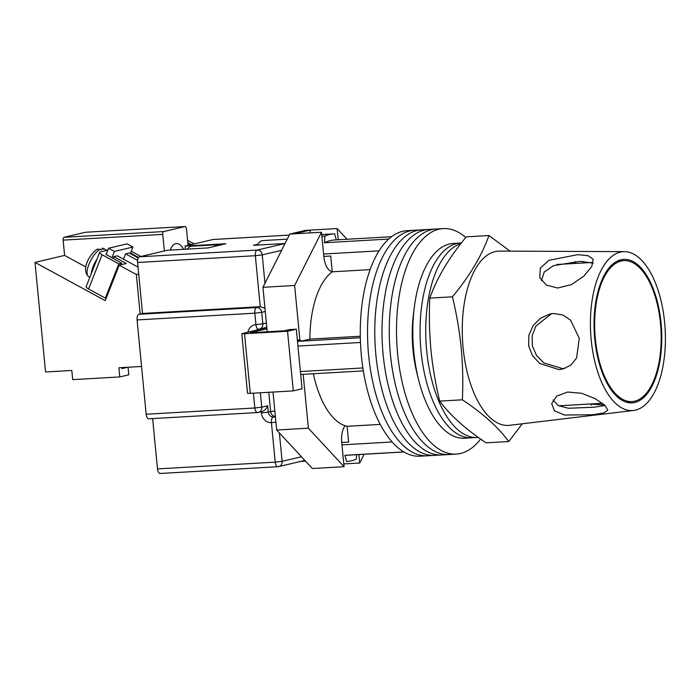 <?xml version="1.0" encoding="UTF-8"?>
<svg xmlns="http://www.w3.org/2000/svg" width="700" height="700" viewBox="0 0 700 700"><rect width="100%" height="100%" fill="white"/><g stroke="black" fill="none" stroke-linecap="round" stroke-linejoin="round"><path stroke-width="1.05" d="M465.754 237.501A112.954 52.92 86.7 0 0 443.24 228.594L414.26 230.256A112.954 52.92 86.7 0 0 368.629 355.303A112.954 52.92 86.7 0 0 427.227 455.787L419.983 456.199A112.954 52.92 86.7 0 1 361.384 355.723A112.954 52.92 86.7 0 1 407.015 230.676L414.26 230.256A112.954 52.92 86.7 0 0 368.629 355.303A112.954 52.92 86.7 0 0 427.227 455.787L434.473 455.367A112.954 52.92 86.7 0 1 375.874 354.891A112.954 52.92 86.7 0 0 434.473 455.367L441.717 454.956A112.954 52.92 86.7 0 1 383.119 354.471A112.954 52.92 86.7 0 0 441.717 454.956L448.963 454.536A112.954 52.92 86.7 0 1 390.364 354.06A112.954 52.92 86.7 0 0 448.963 454.536L456.207 454.116A112.954 52.92 86.7 0 0 480.611 439.031M421.505 229.845A112.954 52.92 86.7 0 0 375.874 354.891A112.954 52.92 86.7 0 1 421.505 229.845M428.75 229.425A112.954 52.92 86.7 0 0 383.119 354.471A112.954 52.92 86.7 0 1 428.75 229.425M435.995 229.005A112.954 52.92 86.7 0 0 390.364 354.06A112.954 52.92 86.7 0 1 435.995 229.005M413.928 310.572A79.581 37.284 86.7 0 0 413.009 350.009A79.581 37.284 86.7 0 0 417.69 376.04M443.24 228.594A112.954 52.92 86.7 0 0 397.609 353.64A112.954 52.92 86.7 0 0 456.207 454.116M297.946 346.071L360.474 342.475M388.736 239.05L324.441 242.751A107.817 50.514 -93.3 0 1 334.408 239.995L391.562 236.705M403.944 451.981L346.78 455.262A107.817 50.514 -93.3 0 1 344.908 455.298L403.821 451.911M300.396 371.551L362.88 367.964M303.188 374.342L308.376 428.199L344.067 466.699L341.731 442.488L348.644 442.076L347.121 426.3A79.581 37.284 -93.3 0 1 313.381 373.756M297.474 341.154L302.558 340.865L309.89 339.132A79.581 37.284 -93.3 0 1 332.246 271.81L330.733 256.034L323.82 256.428M324.441 242.751L324.87 236.11A113.977 53.401 -93.3 0 1 334.058 233.844A113.977 53.401 -93.3 0 1 334.626 233.818L336.262 239.881M356.606 454.702L356.317 459.148A113.977 53.401 -93.3 0 1 347.139 461.414A113.977 53.401 -93.3 0 1 346.561 461.44L347.139 461.414M346.561 461.44L344.908 455.298M341.959 444.868L392.131 441.98M300.676 374.483L363.335 370.877M297.491 341.355L360.325 337.741M324.87 236.11L321.877 236.285M323.584 254.039L379.085 250.845M370.125 269.631L332.246 271.81M360.299 336.236L309.89 339.132M380.231 424.392L347.121 426.3M461.387 242.979L460.434 243.031A97.545 45.701 86.7 0 0 421.015 351.024A97.545 45.701 86.7 0 0 471.625 437.806L464.38 438.217A97.545 45.701 86.7 0 1 413.77 351.444A97.545 45.701 86.7 0 1 453.18 243.451L460.434 243.031A97.545 45.701 86.7 0 0 421.015 351.024A97.545 45.701 86.7 0 0 471.625 437.806L477.286 437.483A97.545 45.701 86.7 0 0 478.293 437.395M460.845 243.661A97.545 45.701 86.7 0 0 426.676 350.7A97.545 45.701 86.7 0 0 477.286 437.483M300.895 340.9A19.25 9.021 86.7 0 0 299.88 339.938L294.63 285.486L321.493 232.243L323.82 256.454A16.94 7.936 86.7 0 0 332.22 271.521M341.731 442.488A16.94 7.936 -93.3 0 1 345.118 425.749M358.89 454.571L359.704 463.015L343.796 463.934M364.114 454.274L359.704 463.015M347.051 239.26L337.12 228.559L309.951 230.116L294.315 233.8L289.791 234.062L305.428 230.379L309.951 230.116L310.223 232.89M338.205 239.776L337.12 228.559M308.376 428.199L276.675 430.019L312.366 468.528L344.067 466.699M276.675 430.019L273.017 392.053M267.216 331.783L262.938 287.306L289.791 234.062M299.88 339.938L297.369 340.078M294.63 285.486L262.938 287.306M321.493 232.243L294.315 233.8M266.936 328.842L250.355 332.754L284.314 330.803L289.529 329.578L296.319 329.184L302.059 388.815L293.291 390.889L287.551 331.249L296.319 329.184M287.551 331.249L244.536 333.725L250.276 393.356L247.537 393.295L241.789 333.655L244.536 333.725M293.291 390.889L250.276 393.356M266.779 327.67L241.789 333.655M257.521 245.079A17.973 8.417 -93.3 0 1 262.684 240.572L287.219 239.164M219.599 245.201A16.433 7.7 86.7 0 0 217.49 244.711L191.45 246.207A16.433 7.7 86.7 0 0 187.407 249.104M217.49 244.711A16.433 7.7 86.7 0 0 214.322 246.444M149.021 418.775A5.136 2.406 -93.3 0 1 148.82 418.801A5.136 2.406 -93.3 0 1 146.16 414.234L137.077 319.944A5.136 2.406 -93.3 0 1 138.959 314.283L256.69 307.519L260.251 306.679L142.511 313.451L137.602 262.474A5.136 2.406 -93.3 0 1 139.484 256.821L167.317 250.259L208.075 247.922L225.846 243.731L185.089 246.076L212.923 239.514A5.136 2.406 -93.3 0 1 213.124 239.487A5.136 2.406 -93.3 0 1 213.316 239.487M257.967 244.23L253.356 245.315L285.031 243.495L257.215 250.057A5.136 2.406 86.7 0 0 255.343 255.71L137.602 262.474M160.344 473.445A5.136 2.406 -93.3 0 1 160.143 473.471A5.136 2.406 -93.3 0 1 157.482 468.904L152.635 418.582M185.089 246.076L185.395 249.226M138.959 314.283L142.511 313.451M260.348 392.779L261.739 407.172L267.662 405.773C266.236 409.203 264.101 411.171 261.249 411.688M281.584 250.329L262.238 254.888L255.343 255.71L260.251 306.679L264.95 308.245M621.163 261.03A70.595 33.075 86.7 0 0 595.087 335.904A70.595 33.075 86.7 0 0 631.969 401.59A70.595 33.075 86.7 0 0 634.664 401.196A70.595 33.075 86.7 0 0 660.739 326.322A70.595 33.075 86.7 0 0 623.866 260.636A70.595 33.075 86.7 0 0 621.163 261.03M541.433 280.683L544.224 272.037L553.516 265.668L580.134 261.328L593.215 263.139M577.544 254.669L548.957 260.321L540.321 268.074L539.761 277.646L546.306 285.066L557.681 288.024L571.655 284.524L583.914 276.045L591.771 266.499L593.215 259.28L588.149 255.701L577.544 254.669M574.796 261.494L575.916 263.392M584.92 262.876L582.767 261.363M589.312 404.04L604.459 404.915M591.299 405.046L591.78 403.9M605.071 405.475L594.186 407.199L568.496 408.275L558.25 405.606L553.079 399.989M567.691 392.035L556.622 396.183L551.696 403.559L554.418 410.795L564.358 415.03L592.961 414.75L603.619 412.965L607.845 410.121L604.782 405.204L595.271 398.738L581.84 393.304L567.691 392.035M564.655 368.489L562.765 368.681L543.83 362.906L536.55 355.512L532.376 346.036L532.175 335.694L535.903 326.078L551.504 313.731M553.551 313.512L549.605 314.108L540.418 318.264L533.102 325.649L528.859 335.265L528.614 345.826L532.508 355.705L539.744 363.484L558.95 369.582L562.791 369.014L570.911 365.094L576.572 358.041L579.276 338.336L570.605 320.154L562.809 314.947L553.551 313.512M508.778 441.525L486.133 442.829C465.623 429.214 450.144 415.301 439.714 401.1C435.592 384.125 432.67 367.036 430.938 349.825C429.354 332.658 428.977 315.42 429.8 298.104C436.922 277.97 449.094 257.547 466.296 236.836L488.941 235.532C481.819 255.666 469.648 276.089 452.436 296.809C456.566 313.836 459.498 330.925 461.221 348.084C462.805 365.304 463.181 382.541 462.359 399.805C482.869 413.42 498.347 427.332 508.778 441.525L522.331 423.771M633.553 410.463L509.574 425.303A87.281 40.889 -93.3 0 1 463.111 347.76A87.281 40.889 -93.3 0 1 495.04 251.624A87.281 40.889 -93.3 0 1 499.564 251.108L624.426 251.641A79.581 37.284 -93.3 0 1 665 326.856A79.581 37.284 -93.3 0 1 635.521 410.113A79.581 37.284 -93.3 0 1 633.553 410.463A79.581 37.284 -93.3 0 1 591.001 337.662A79.581 37.284 -93.3 0 1 620.305 252.114A79.581 37.284 -93.3 0 1 624.426 251.641M621.04 259.752A71.881 33.679 -93.3 0 1 624.759 259.332A71.881 33.679 -93.3 0 1 661.413 327.267A71.881 33.679 -93.3 0 1 634.786 402.474A71.881 33.679 -93.3 0 1 633.01 402.789A71.881 33.679 -93.3 0 1 594.571 337.024A71.881 33.679 -93.3 0 1 621.04 259.752M510.116 251.151L488.941 235.532M462.359 399.805L439.714 401.1M452.436 296.809L429.8 298.104M106.032 254.678L108.579 248.22L127.05 243.862L132.912 247.056L130.314 253.654M111.886 257.871L114.433 251.414L132.912 247.056M108.579 248.22L114.433 251.414M107.826 250.127L100.266 251.904A5.136 1.505 21.5 0 0 99.68 252.306A5.136 1.505 21.5 0 0 102.086 254.748L118.825 263.865L121.669 263.191L106.12 254.45M131.268 251.23L140.91 256.489M102.086 254.748L88.585 288.986L105.324 298.113L118.825 263.865M88.585 288.986A5.136 1.505 -158.5 0 1 86.179 286.545L99.68 252.306M106.312 297.876L105.324 298.113M138.6 257.442L130.55 253.059M121.669 263.191L121.056 264.731M100.319 249.112A15.916 5.924 118.6 0 0 89.294 263.489A15.916 5.924 118.6 0 0 88.655 276.64C80.299 269.264 90.624 253.243 97.326 249.104L101.369 249.681A15.916 5.924 -61.4 0 1 102.891 249.078A15.916 5.924 -61.4 0 1 104.212 249.016L102.174 248.098L103.88 248.693A15.916 5.924 118.6 0 0 103.163 248.439M187.556 240.293L194.215 243.924M191.371 244.589L187.784 242.638M183.601 249.322A19.897 9.319 86.7 0 0 176.531 243.6A19.897 9.319 86.7 0 0 175.779 243.705A19.897 9.319 86.7 0 0 170.17 250.101M141.558 366.459L118.913 367.762L119.796 376.933L72.695 379.645L71.82 370.466L45.553 371.98L35 262.395L105.219 300.659L119.21 265.169L136.343 274.505L140.14 314.002M188.046 245.376L186.454 228.812A2.564 1.199 86.7 0 0 185.124 226.529A2.564 1.199 86.7 0 0 185.028 226.537L163.704 231.569A2.564 1.199 86.7 0 0 162.768 234.395L63.14 240.118L64.61 255.412L35 262.395M164.36 250.959L162.768 234.395M138.705 273.945L136.343 274.505M190.452 244.807L187.862 243.399M185.028 226.537L85.4 232.269L64.076 237.291L163.704 231.569M63.14 240.118A2.564 1.199 -93.3 0 1 64.076 237.291M138.259 257.976L129.159 253.024L125.606 253.864L123.506 259.192M137.602 260.4L125.606 253.864M138.049 267.111L117.32 255.815L113.768 256.655L113.041 258.493M119.21 265.169L126.315 263.498L113.768 256.655M64.61 255.412L85.785 266.954M119.796 376.933L128.8 374.815L128.065 367.238M121.8 367.596L121.896 368.62L127.689 367.255M139.484 256.821L257.215 250.057A5.136 4.524 76.7 0 1 262.238 254.888L264.967 283.273M213.124 239.487L289.266 235.104L212.923 239.514M265.265 311.517L261.713 312.358L262.815 323.82L266.368 322.989M279.379 432.941L282.118 461.317L301.464 456.759M157.482 468.904L275.214 462.14L271.416 422.634A10.273 9.039 76.7 0 1 261.371 412.965L261.257 411.749M248.001 332.098A10.273 9.039 76.7 0 1 255.92 324.642L254.818 313.171L137.077 319.944M146.16 414.234L254.835 407.986L253.409 393.181M267.662 405.773L268.275 412.142L270.637 411.582L268.783 392.297M265.466 327.67A5.136 4.524 -103.3 0 0 264.723 328.16M258.475 329.21A5.136 4.524 -103.3 0 0 258.09 329.28A5.136 4.524 -103.3 0 0 256.428 330.111M258.09 329.28L258.58 329.21A5.136 2.406 86.7 0 1 255.92 324.642L262.815 323.82A5.136 4.524 76.7 0 1 259.464 329.079A5.136 4.524 76.7 0 1 258.781 329.184A5.136 2.406 86.7 0 1 258.58 329.21A5.136 5.136 0 0 0 259.464 329.079L266.787 327.355M274.846 410.988L270.637 411.582A5.136 4.524 -103.3 0 0 275.371 416.43M275.371 416.491L273.289 416.981A5.136 4.524 76.7 0 1 275.467 417.454M261.371 412.965L268.275 412.142A5.136 4.524 -103.3 0 0 273.289 416.981A5.136 2.406 86.7 0 0 271.416 422.634L275.922 422.214M254.835 407.986A5.136 2.406 86.7 0 0 257.504 412.554A5.136 2.406 86.7 0 0 257.696 412.527A5.136 4.524 -103.3 0 0 258.387 412.422A5.136 4.524 -103.3 0 0 261.739 407.172L254.835 407.986M275.214 462.14A5.136 2.406 86.7 0 0 277.882 466.707A5.136 2.406 86.7 0 0 278.075 466.673A5.136 4.524 76.7 0 0 278.766 466.576A5.136 4.524 76.7 0 0 282.118 461.317L275.214 462.14M254.818 313.171L261.713 312.358A5.136 4.524 76.7 0 0 256.69 307.519A5.136 2.406 86.7 0 0 254.818 313.171M91.297 273.56A15.916 5.924 -61.4 0 1 96.915 259.315M297.465 341.101L302.873 340.786M331.223 271.346L332.203 271.294M334.058 233.844L321.711 234.553M300.422 461.475L305.559 461.177M261.966 411.582L258.387 412.422A5.136 5.136 0 0 1 257.504 412.554L148.82 418.801M160.143 473.471L277.882 466.707A5.136 5.136 0 0 0 278.766 466.576L304.859 460.425M558.644 405.808L602.438 403.287M625.642 401.957L631.969 401.59M556.78 264.495L591.57 262.491M617.54 260.995L623.866 260.636M88.655 276.64L89.828 277.279M103.88 248.693L106.916 250.338M85.496 232.251L185.124 226.529"/></g></svg>
